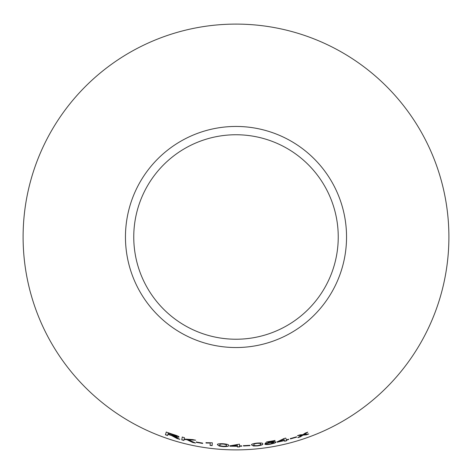 <?xml version="1.0" encoding="UTF-8"?>
<svg xmlns="http://www.w3.org/2000/svg" width="472" height="472" viewBox="0 0 472 472"><rect width="100%" height="100%" fill="white"/><g stroke="black" fill="none" stroke-linecap="round" stroke-linejoin="round"><path stroke-width="0.71" d="M236 24.096A212.896 212.896 0 0 1 420.375 343.439A212.896 212.896 0 0 1 51.625 343.439A212.896 212.896 0 0 1 236 24.096M236 126.449A110.542 110.542 0 0 1 331.733 292.262A110.542 110.542 0 0 1 140.267 292.262A110.542 110.542 0 0 1 236 126.449M308.759 433.969L304.074 434.5L307.803 432.157L305.443 433.007L302.806 434.665L299.956 434.865L297.46 435.656L301.75 435.302L297.797 437.68L300.216 436.919L303.042 435.137L306.34 434.848L308.759 433.969M296.64 437.143L296.534 436.812L290.345 438.594L290.451 438.925L296.64 437.143M286.351 439.81L285.772 438.081L284.109 438.488L277.07 441.916L277.17 442.217L284.409 440.612L284.622 441.249L286.657 440.748L286.451 440.111L288.681 439.538L288.581 439.237L286.351 439.81M267.488 442.901L268.273 442.016L274.987 440.848L274.934 440.523L266.568 441.951L265.17 443.603L270.137 442.612L273.837 442.606L270.397 443.904L264.898 444.24C265.553 444.677 267.4 444.653 270.444 444.181L274.798 443.066L276.014 442.164C275.672 441.68 273.878 441.698 270.639 442.217L267.488 442.901L268.273 442.016M251.635 445.013L253.499 446.005L257.405 445.922C261.571 445.279 263.329 444.594 262.692 443.863C263.075 443.049 261.158 442.795 256.945 443.096C252.774 443.656 251.004 444.294 251.635 445.013M249.983 445.651L249.93 445.308L243.493 445.662L243.552 446.005L249.983 445.651M239.564 445.892L239.481 444.152L229.864 445.845L229.882 446.205L237.381 446.282L237.416 446.966L239.623 446.943L239.587 446.252L241.794 446.199L241.776 445.839L239.564 445.892M217.521 444.772L219.238 446.069L223.085 446.606C227.292 446.642 229.109 446.252 228.525 445.426C229.02 444.677 227.168 444.111 222.955 443.727C218.754 443.609 216.937 443.957 217.521 444.772M210.193 443.173L210.07 445.367L212.146 445.615L212.311 442.801L206.028 442.701L206.01 443.037L210.211 443.031L210.07 445.367M202.653 443.456L202.671 443.108L196.334 442.004L196.317 442.352L202.653 443.456M195.496 443.031L188.493 439.821L195.685 440.211L192.688 439.591L184.192 439.037L184.434 437.668L182.245 437.096L181.749 439.863L183.938 440.429L184.109 439.473L186.906 439.703L192.576 442.435L195.496 443.031M175.059 437.343L177.053 438.547L179.791 439.332L174.192 436.352C177 437.155 178.611 437.367 179.035 436.995C178.752 436.352 176.882 435.526 173.425 434.511L166.25 432.098L165.436 434.789L167.572 435.532L167.926 434.34L171.602 435.579L177.053 438.547M236 134.75A102.241 102.241 0 0 1 324.541 288.115A102.241 102.241 0 0 1 147.459 288.115A102.241 102.241 0 0 1 236 134.75M167.926 434.34L171.649 435.444L175.1 437.208M177.094 438.411L179.832 439.19M179.071 436.86C178.652 437.225 177.035 437.013 174.239 436.216L174.192 436.352M166.297 431.963L165.436 434.789M165.483 434.653L167.619 435.396M168.286 433.143L173.466 434.694L176.793 436.346L172.634 435.562L168.02 434.033L168.286 433.143L176.793 436.346M184.109 439.473L186.941 439.562L192.605 442.293L194.883 442.76M194.788 440.034L188.493 439.821M182.28 436.954L181.749 439.863M181.785 439.721L183.974 440.293M196.364 441.857L196.346 442.205L202.677 443.308M206.052 442.559L206.034 442.895L210.211 443.031M210.087 445.226L212.164 445.468M217.533 444.624L219.238 446.069M219.25 445.928L223.085 446.606M223.091 446.459C227.297 446.5 229.115 446.105 228.531 445.279M219.734 444.801L220.684 443.957L222.961 443.91C225.734 444.24 226.861 444.665 226.33 445.19L226.33 445.438M219.734 444.718L220.678 444.099L222.949 444.058C225.728 444.382 226.855 444.813 226.324 445.338L226.336 445.367M226.33 445.19L226.324 445.338C226.896 445.928 225.817 446.241 223.067 446.276C220.306 445.916 219.191 445.474 219.722 444.948M229.87 445.698L229.882 446.205M229.888 446.064L237.381 446.282M237.375 446.134L237.416 446.966M237.416 446.825L239.617 446.795M241.788 446.058L239.587 446.252M232.584 445.904L237.304 444.754L237.357 445.916L232.584 445.904L237.304 444.901L237.357 445.916M243.487 445.515L243.546 445.857L249.977 445.509M251.629 444.866L253.499 446.005M253.488 445.857L257.405 445.922M257.387 445.78C261.553 445.137 263.311 444.453 262.674 443.721M253.771 444.689L254.697 443.656L256.957 443.232C259.812 443.114 261.01 443.361 260.544 443.987L260.562 444.164M253.765 444.648L254.709 443.804L256.969 443.379C259.83 443.255 261.028 443.509 260.562 444.134L260.562 444.099M260.544 443.987L260.562 444.134C261.199 444.642 260.131 445.143 257.358 445.645C254.52 445.727 253.328 445.456 253.783 444.836M268.249 441.875L274.987 440.848M274.958 440.706L274.905 440.382M265.146 443.462L267.117 443.361M267.099 443.22L270.137 442.612M270.114 442.465L273.837 442.606M264.875 444.099C265.529 444.53 267.382 444.512 270.421 444.04L270.444 444.181M270.421 444.04L274.798 443.066M274.769 442.925L275.99 442.022M277.046 441.774L277.17 442.217M277.147 442.075L284.409 440.612M284.374 440.47L284.622 441.249M284.587 441.108L286.622 440.606M288.646 439.397L286.451 440.111M279.094 441.491L283.873 438.966L284.309 440.311L279.094 441.491L283.908 439.107L284.309 440.311M290.31 438.453L290.41 438.783L296.599 437.001M298.339 437.355L300.168 436.777L302.994 435.001L306.287 434.706L308.127 434.045M307.189 432.382L304.074 434.5M298.062 435.467L301.75 435.302"/></g></svg>
